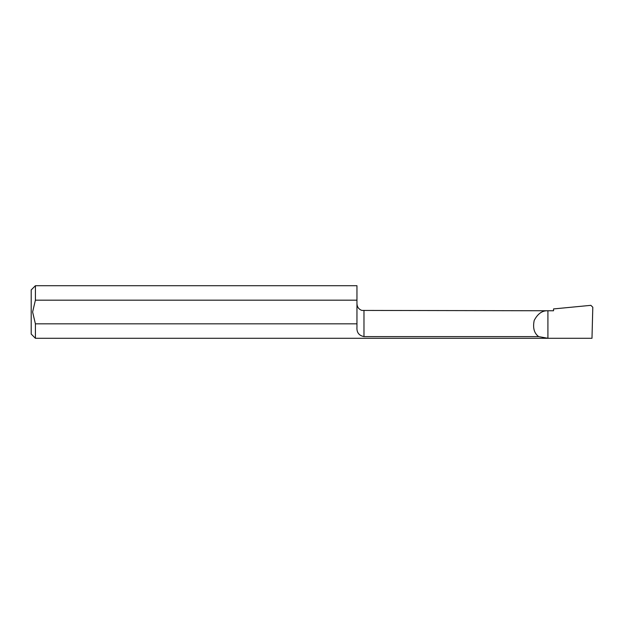 <?xml version="1.0" encoding="UTF-8"?>
<svg xmlns="http://www.w3.org/2000/svg" width="624" height="624" viewBox="0 0 624 624"><rect width="100%" height="100%" fill="white"/><g stroke="black" fill="none" stroke-linecap="round" stroke-linejoin="round"><path stroke-width="0.94" d="M356.959 323.825L35.412 323.825L32.604 312L35.412 300.175L356.959 300.175L356.959 327.085C356.554 332.381 358.894 335.556 363.979 336.609L538.676 336.609L547.919 338.286L591.989 338.286L592.8 307.226L590.866 305.339L553.535 308.935L553.535 310.768L361.811 310.424C358.753 309.239 357.139 307.016 356.959 303.74M538.676 336.609C534.152 333.286 532.662 327.889 534.199 320.432C537.74 313.685 542.318 310.463 547.919 310.768L547.919 338.286L35.412 338.286L31.2 334.074L31.2 289.926L35.412 285.714L35.412 300.175M35.412 338.286L35.412 323.825M35.412 285.714L356.959 285.714L356.959 300.175M363.979 336.609L363.979 310.768"/></g></svg>
